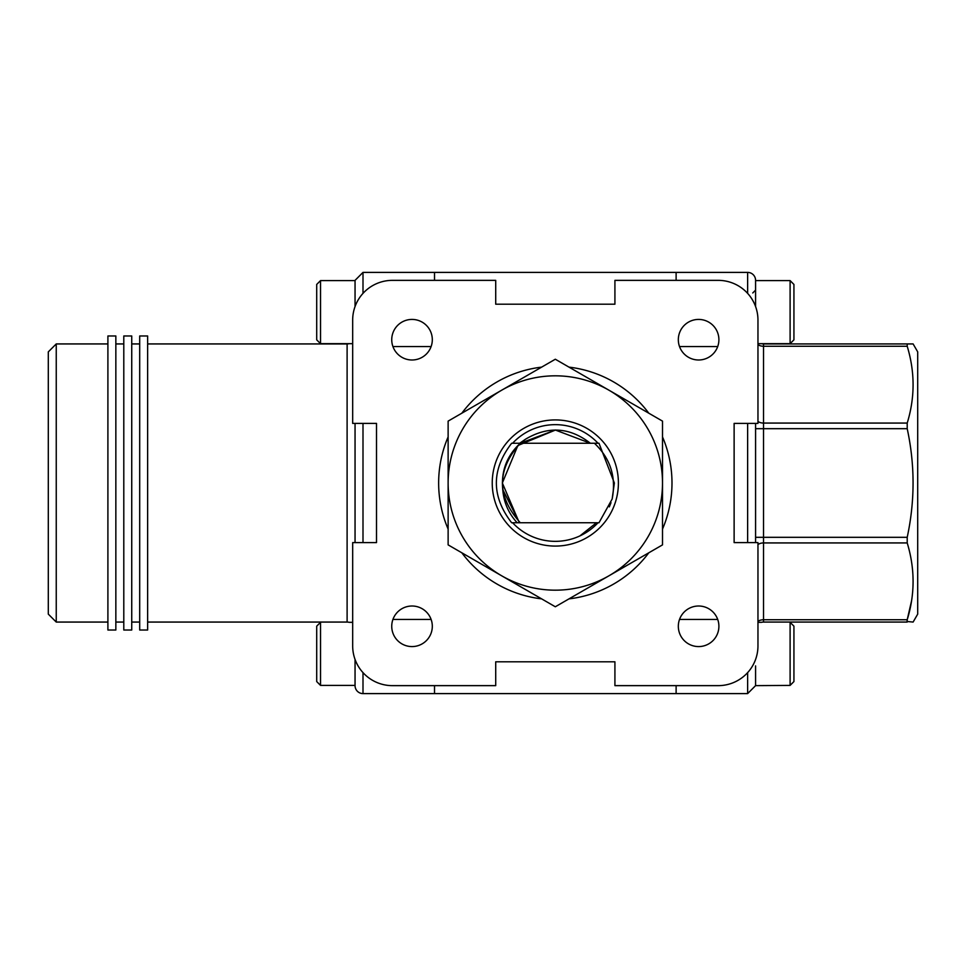 <?xml version="1.0" encoding="UTF-8"?>
<svg xmlns="http://www.w3.org/2000/svg" width="966" height="966" viewBox="0 0 966 966"><rect width="100%" height="100%" fill="white"/><g stroke="black" fill="none" stroke-linecap="round" stroke-linejoin="round"><path stroke-width="1.45" d="M747.636 293.362L747.636 272.4A7.945 7.945 0 0 1 755.581 280.357L755.581 306.536M747.636 272.4L676.115 272.4L676.115 280.357L676.115 272.4L747.636 272.4A7.945 7.945 0 0 1 755.581 280.357M913.112 343.932L907.207 343.932L913.112 343.932L917.7 351.878L917.7 614.122L913.112 622.068L906.869 621.476M911.518 601.021L907.207 619.749C915.031 594.295 915.031 568.684 907.207 542.928L763.526 542.928L763.526 619.749L907.207 619.749L907.207 622.068L763.526 622.068L763.526 619.749A7.945 5.615 180 0 0 757.96 621.355M747.636 672.638L747.636 693.6L676.115 693.6L676.115 685.643L676.115 693.6L434.519 693.6L434.519 685.643L434.519 693.6L362.999 693.6A7.945 7.945 0 0 1 355.053 685.643L355.053 659.464M917.7 416.527L917.7 442.44M907.207 537.313C915.007 501.004 915.007 464.803 907.207 428.687L763.526 428.687L763.526 537.313L907.207 537.313L907.207 542.928M907.207 423.072C915.031 397.618 915.031 372.007 907.207 346.251L763.526 346.251L763.526 423.072L907.207 423.072L907.207 428.687M757.96 344.645A7.945 5.615 0 0 0 763.526 346.251L763.526 343.932L907.207 343.932L907.207 346.251M755.581 423.398L755.581 542.602M755.581 665.9L755.581 685.643L790.103 685.401L790.103 622.321L793.931 626.161L793.931 681.561L790.103 685.401M757.96 622.321L761.558 622.321A7.945 7.945 0 0 1 763.526 622.068A7.945 7.945 0 0 0 761.558 622.321A7.945 7.945 0 0 1 763.526 622.068M763.526 343.932A7.945 7.945 0 0 1 761.558 343.679A7.945 7.945 0 0 0 763.526 343.932A7.945 7.945 0 0 1 761.558 343.679L790.103 343.679L790.103 280.599L793.931 284.439L793.931 339.839L790.103 343.679L757.96 343.679M698.611 319.42A20.286 20.286 0 0 0 678.325 339.706A20.286 20.286 0 0 0 698.611 359.992A20.286 20.286 0 0 0 718.897 339.706A20.286 20.286 0 0 0 698.611 319.42M412.023 319.42A20.286 20.286 0 0 0 391.737 339.706A20.286 20.286 0 0 0 412.023 359.992A20.286 20.286 0 0 0 432.309 339.706A20.286 20.286 0 0 0 412.023 319.42M412.023 606.008A20.286 20.286 0 0 0 391.737 626.294A20.286 20.286 0 0 0 412.023 646.58A20.286 20.286 0 0 0 432.309 626.294A20.286 20.286 0 0 0 412.023 606.008M698.611 606.008A20.286 20.286 0 0 0 678.325 626.294A20.286 20.286 0 0 0 698.611 646.58A20.286 20.286 0 0 0 718.897 626.294A20.286 20.286 0 0 0 698.611 606.008M502.755 489.569C503.733 502.296 508.527 513.344 517.16 522.739L511.642 522.739C491.271 496.246 491.271 469.754 511.642 443.261L520.276 443.261L555.51 430.027L520.276 443.261L525.444 439.252C548.048 425.825 569.674 427.165 590.359 443.261L555.317 430.027L520.276 443.261C506.812 455.771 500.968 471.203 502.755 489.569C500.98 471.287 506.824 455.843 520.276 443.261L598.992 443.261L614.364 483L612.154 498.987C616.405 477.156 610.488 458.56 594.428 443.261M511.642 522.739C491.271 496.246 491.271 469.754 511.642 443.261M610.995 502.658L609.317 506.884M517.16 522.739L598.992 522.739L612.154 499.024M596.481 522.739L579.95 535.889M520.276 443.261L555.317 430.027L590.359 443.261L555.317 430.027L520.276 443.261L555.317 430.027L590.359 443.261L555.317 430.027L520.276 443.261C496.596 469.754 496.596 496.246 520.276 522.739C496.596 496.246 496.596 469.754 520.276 443.261L555.317 430.027L590.359 443.261L555.317 430.027L517.861 445.543L502.344 483L518.706 521.29L502.743 489.496L518.706 521.29L502.743 489.496L518.706 521.29L502.743 489.496L518.706 521.29L502.743 489.496L518.706 521.29L502.743 489.496L518.706 521.29L502.743 489.496L518.706 521.29L502.344 483L517.861 445.543L555.51 430.027M352.675 423.398L352.675 320.084A39.739 39.739 0 0 1 392.401 280.357L495.715 280.357L495.715 304.193L614.919 304.193L614.919 280.357L718.233 280.357A39.739 39.739 0 0 1 757.96 320.084L757.96 423.398L734.124 423.398L734.124 542.602L757.96 542.602L757.96 645.916A39.739 39.739 0 0 1 718.233 685.643L614.919 685.643L614.919 661.807L495.715 661.807L495.715 685.643L392.401 685.643A39.739 39.739 0 0 1 352.675 645.916L352.675 542.602L376.511 542.602L376.511 423.398L352.675 423.398M434.519 272.4L434.519 280.357L434.519 272.4L362.999 272.4L676.115 272.4L434.519 272.4M519.672 443.261L525.444 439.252M56.245 622.068L48.3 614.122L48.3 351.878L56.245 343.932L56.245 622.068L107.902 622.068M147.641 622.068L347.108 622.068A7.945 7.945 0 0 1 349.076 622.321L352.675 622.321M147.641 343.932L347.108 343.932A7.945 7.945 0 0 0 349.076 343.679L320.531 343.679L320.531 280.599L355.053 280.599L320.531 280.599L316.703 284.439L316.703 339.839L320.531 343.679L352.675 343.679M362.999 672.638L362.999 693.6A7.945 7.945 0 0 1 355.053 685.643L355.053 685.643M139.696 335.975L139.696 630.025L147.641 630.025L147.641 335.975L139.696 335.975M123.793 335.975L123.793 630.025L131.738 630.025L131.738 335.975L123.793 335.975M107.902 335.975L107.902 630.025L115.848 630.025L115.848 335.975L107.902 335.975M131.738 622.068L139.696 622.068M131.738 343.932L139.696 343.932M115.848 622.068L123.793 622.068M115.848 343.932L123.793 343.932M56.245 343.932L107.902 343.932M355.053 542.602L355.053 423.398M355.053 306.536L355.053 280.357L362.999 272.4L362.999 293.362M568.998 598.872A116.669 116.669 0 0 0 648.814 552.781M662.507 529.078A116.669 116.669 0 0 0 662.507 436.922M648.814 413.219A116.669 116.669 0 0 0 568.998 367.128M541.636 367.128A116.669 116.669 0 0 0 461.82 413.219M448.127 436.922A116.669 116.669 0 0 0 448.127 529.078M461.82 552.781A116.669 116.669 0 0 0 541.636 598.872M320.531 685.401L320.531 622.321L316.703 626.161L316.703 681.561L320.531 685.401L355.053 685.401L320.531 685.401M492.237 483A63.08 63.08 0 0 0 555.317 546.08A63.08 63.08 0 0 0 618.397 483A63.08 63.08 0 0 0 555.317 419.92A63.08 63.08 0 0 0 492.237 483M598.039 522.739A58.346 58.346 0 0 1 512.596 522.739M512.596 443.261A58.346 58.346 0 0 1 598.039 443.261M448.127 421.116L555.317 359.231L662.507 421.116L662.507 483A107.19 107.19 0 0 0 501.728 390.179A107.19 107.19 0 0 0 448.127 483L448.127 421.116M662.507 544.884L662.507 483A107.19 107.19 0 0 1 608.906 575.821L555.317 606.769L448.127 544.884L448.127 483A107.19 107.19 0 0 0 608.906 575.821L662.507 544.884M747.636 542.602L747.636 423.398M679.521 346.553L717.702 346.553M717.702 619.447L679.521 619.447M757.96 544.534A7.945 5.615 180 0 1 763.526 542.928L763.526 537.313L755.581 537.313M755.581 428.687L763.526 428.687L763.526 423.072A7.945 5.615 0 0 1 757.96 421.466M347.108 622.068L347.108 343.932M392.933 619.447L431.126 619.447M362.999 423.398L362.999 542.602M392.933 346.553L431.126 346.553M747.636 693.6L755.581 685.643L747.636 693.6M362.999 272.4L355.053 280.357M752.755 292.964L755.581 290.138L752.755 292.964M755.581 280.599L790.103 280.599L793.931 284.439M793.931 339.839L790.103 343.679"/></g></svg>
